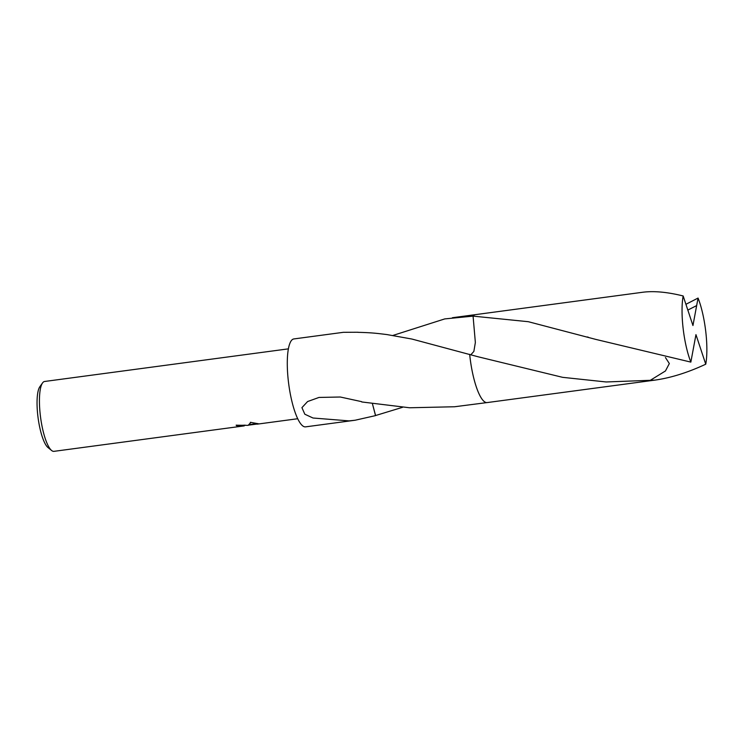 <?xml version="1.0" encoding="UTF-8"?>
<svg xmlns="http://www.w3.org/2000/svg" width="743" height="743" viewBox="0 0 743 743"><rect width="100%" height="100%" fill="white"/><g stroke="black" fill="none" stroke-linecap="round" stroke-linejoin="round"><path stroke-width="1.11" d="M236.636 425.126A34.661 8.619 82.4 0 0 237.091 425.46L237.156 426.045A35.246 8.767 -97.6 0 1 236.125 425.191L248.143 425.358L250.902 422.358M288.377 348.857L44.626 381.475A35.246 8.767 82.4 0 0 42.546 382.942A35.246 8.767 82.4 0 0 40.605 417.575A35.246 8.767 82.4 0 0 51.583 450.472A35.246 8.767 82.4 0 0 53.208 451.317A35.246 8.767 82.4 0 0 53.97 451.345L244.233 425.888L237.156 426.045M258.722 423.816L248.877 425.107M392.88 335.455L444.751 318.914L473.068 316.128L475.362 342.486L473.858 351.439L470.895 354.69M402.502 407.331L375.586 415.532A44.348 11.034 -97.6 0 1 375.531 415.616L355.117 420.232L349.08 420.882L313.017 418.012L304.825 414.222L301.927 407.647L307.593 401.545L318.998 397.44L340.294 397.013L361.609 401.647A44.348 11.034 82.4 0 0 361.711 401.954L409.597 407.768L454.605 406.755L486.99 402.585M470.904 354.69L473.858 351.439L475.362 342.486L473.068 316.128L528.31 321.7L595.96 339.44L690.851 362.11L695.959 334.629L705.748 364.2C687.73 372.596 670.743 377.908 654.797 380.137L606.167 381.967L562.627 377.333L478.074 356.77L411.826 339.022L386.936 334.573C376.757 333.319 371.964 332.678 357.931 332.325A44.348 11.034 -97.6 0 1 357.987 332.242L343.359 332.316L293.81 338.947A44.348 11.034 82.4 0 0 288.516 382.487A44.348 11.034 82.4 0 0 304.621 426.826A44.348 11.034 82.4 0 0 305.568 426.863L355.117 420.232M237.091 425.46L245.218 425.163M249.537 424.587L257.431 423.529M250.354 422.303L258.954 423.872M375.531 415.616L372.457 403.839L375.586 415.532M485.476 402.297A44.357 11.034 82.4 0 1 469.678 354.337A44.348 11.034 82.4 0 0 483.656 401.025M42.546 382.942L39.843 386.741A31.717 7.885 82.4 0 0 38.097 417.91A31.717 7.885 82.4 0 0 47.97 447.518L51.583 450.472M685.919 304.305L698.058 298.054L692.95 325.536L683.161 295.965A44.348 11.034 82.4 0 0 683.058 327.784A44.348 11.034 82.4 0 0 690.851 362.11M705.748 364.2A44.348 11.034 82.4 0 0 705.85 332.381A44.348 11.034 82.4 0 0 698.058 298.054M469.678 354.337A44.357 11.034 82.4 0 0 469.882 356.306A44.357 11.034 82.4 0 0 487.167 402.576L654.797 380.137M696.553 305.642L687.832 310.082M683.161 295.965C667.493 292.083 654.119 290.829 643.029 292.213L475.399 314.642A44.357 11.034 82.4 0 0 473.068 316.128M665.449 357.55L669.341 363.55L665.459 370.961L649.661 380.704M297.729 418.727L257.208 424.151M475.223 314.67L452.366 317.725M244.252 425.878L244.187 425.293M588.391 337.248L587.341 336.95"/></g></svg>
